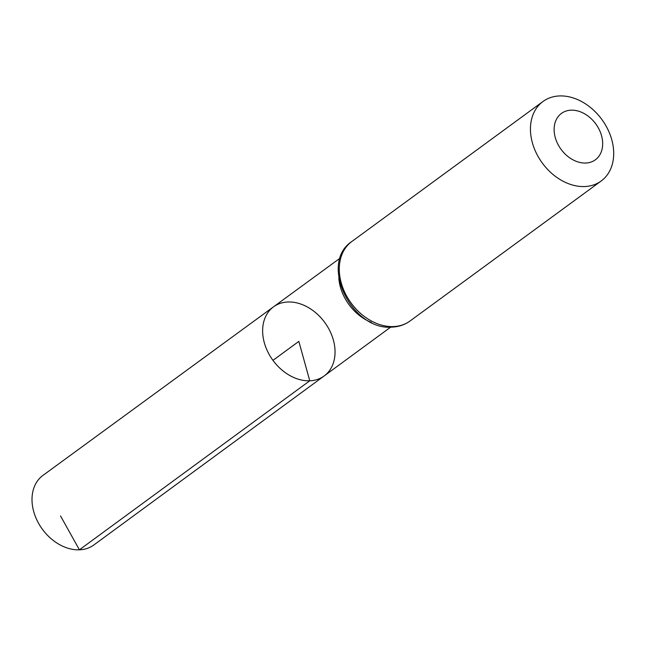 <?xml version="1.0" encoding="UTF-8"?>
<svg xmlns="http://www.w3.org/2000/svg" width="646" height="646" viewBox="0 0 646 646"><rect width="100%" height="100%" fill="white"/><g stroke="black" fill="none" stroke-linecap="round" stroke-linejoin="round"><path stroke-width="0.97" d="M309.765 380.793A42.846 32.09 -126.2 0 1 267.783 351.812A42.846 32.09 -126.2 0 1 273.541 306.818A42.846 32.09 -126.2 0 1 324.728 322.427A42.846 32.09 -126.2 0 1 324.179 375.948A42.846 32.09 -126.2 0 1 309.765 380.793A42.846 32.09 -126.2 0 1 267.783 351.812A42.846 32.09 -126.2 0 1 273.541 306.818L42.975 475.383A43.104 32.284 -126.2 0 0 37.185 520.652A43.104 32.284 -126.2 0 0 79.418 549.811A43.104 32.284 -126.2 0 0 93.92 544.925L324.179 375.948A42.846 32.09 -126.2 0 1 309.765 380.793M585.736 163.034A28.739 21.52 -126.2 0 1 554.688 124.177A28.739 21.52 -126.2 0 1 594.788 122.619A28.739 21.52 -126.2 0 1 585.736 163.034M584.63 186.549A49.258 36.895 -126.2 0 1 536.374 153.247A49.258 36.895 -126.2 0 1 542.963 101.511A49.258 36.895 -126.2 0 1 601.838 119.445A49.258 36.895 -126.2 0 1 601.184 180.993A49.258 36.895 -126.2 0 1 584.63 186.549M272.951 360.355L298.84 341.395L309.765 380.793L79.418 549.811L60.53 515.952M371.41 322.435A42.757 32.025 -126.2 0 1 338.803 277.917M393.471 326.577A49.258 36.895 -126.2 0 1 345.206 293.276A49.258 36.895 -126.2 0 1 351.804 241.539C318.615 263.285 351.779 330.962 392.049 327.102C398.8 326.819 404.792 324.793 410.016 321.014A49.258 36.895 -126.2 0 1 393.471 326.577M340.143 258.117L273.541 306.818M390.693 327.126L324.179 375.948M542.963 101.511L351.804 241.539M601.184 180.993L410.016 321.014"/></g></svg>
